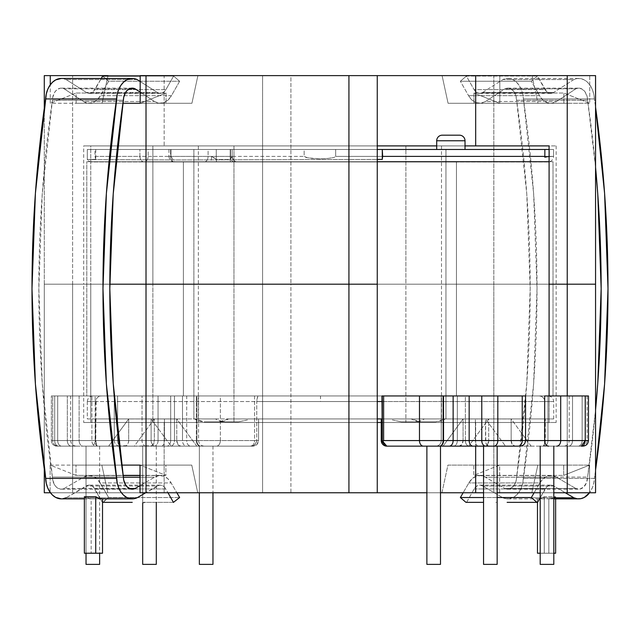 <?xml version="1.0" encoding="UTF-8"?>
<svg xmlns="http://www.w3.org/2000/svg" width="640" height="640" viewBox="0 0 640 640"><rect width="100%" height="100%" fill="white"/><g stroke="black" fill="none" stroke-linecap="round" stroke-linejoin="round"><path stroke-width="0.48" stroke-dasharray="3.2 2.4" d="M547.984 161.952L234.472 161.952A5.576 3.944 -90 0 1 230.528 156.376A5.576 3.944 90 0 0 234.472 161.952L237.688 161.952A5.576 5.552 -90 0 1 232.136 156.376L230.528 156.376L230.528 149.464L170.584 149.464L232.16 149.464L230.232 149.464L232.16 149.464L232.16 156.448L230.232 159.52L231.408 158.48L232.16 156.448L230.528 156.376L230.528 149.464L232.16 149.464L232.136 156.376A5.576 5.552 90 0 0 237.688 161.952L230.6 161.952A5.576 3.648 90 0 1 230.232 159.52L216.256 159.52L216.256 149.464L230.232 149.464L230.232 159.52A5.576 3.648 -90 0 0 230.6 161.952L216.672 161.952A5.576 4.216 90 0 1 216.256 159.52L211.488 156.376L212.976 156.872L216.256 159.52L216.256 149.464L230.232 149.464L230.232 159.52L216.256 159.52A5.576 4.216 -90 0 0 216.672 161.952L210.944 161.952A5.576 0.544 90 0 0 211.488 156.376L208.088 156.376L211.488 156.376A5.576 0.544 -90 0 1 210.944 161.952L204.152 161.952A5.576 3.944 90 0 0 208.088 156.376A5.576 3.944 -90 0 1 204.152 161.952L144.208 161.952A5.576 3.944 90 0 0 148.152 156.376C147.912 159.768 146.6 161.624 144.208 161.952C141.592 161.624 140.16 159.768 139.912 156.376L208.088 156.376L208.088 149.464L216.256 149.464L148.152 149.464L148.152 156.376L148.152 149.464L139.912 149.464L208.088 149.464L208.088 156.376L139.912 156.376L139.912 149.464L94.984 149.464L139.912 149.464L139.912 156.376L94.984 156.376L94.984 149.464L95.752 149.464L95.752 159.312L95.752 149.464L87.304 149.464L95.752 149.464L94.984 149.464L94.984 156.376L95.752 159.312L87.304 159.6L87.304 149.464L377.256 149.464L87.304 149.464L87.304 159.6L179.184 159.952L377.256 159.44L179.184 159.952L87.304 159.6A5.576 5.576 0 0 0 91.856 161.952L174.528 161.952C172.136 161.624 170.816 159.768 170.584 156.376L168.952 156.376C169.28 159.768 171.144 161.624 174.528 161.952L456.44 161.952L456.44 395.952L183.4 395.952L183.4 161.952L456.44 161.952L91.856 161.952A5.576 5.576 0 0 1 87.304 159.6L95.752 159.312L94.984 156.376L139.912 156.376A5.576 4.296 -90 0 0 144.208 161.952L547.984 161.952A5.576 5.576 0 0 0 553.56 156.376L549.088 156.6L553.56 156.376L553.56 149.464L549.368 149.464L549.368 156.376L549.088 149.464L553.56 149.464L553.56 156.376L335.68 156.376L335.68 149.464L553.56 149.464L304.152 149.464L335.68 149.464L335.68 156.376L553.56 156.376M382.4 395.952L320.496 395.952L320.496 401.536L377.256 401.536L87.304 401.536L87.304 418.928L411.144 418.928L381.248 418.928L381.92 418.928L381.248 418.928L381.248 440.568L475.4 440.568L475.4 418.928L424.544 418.928L445.952 418.928L445.952 149.464L193.88 149.464L193.88 418.928L411.144 418.928L381.248 418.928L381.248 440.568L545.304 440.568L545.304 418.928L445.504 418.928L440.728 421.096L435.736 421.832L420.92 421.832L415.928 421.096L411.144 418.928L420.92 421.832L401.32 421.832L435.736 421.832L401.32 421.832L435.736 421.832L445.504 418.928L424.544 418.928L445.952 418.928L228.688 418.928L553.688 418.928L258.584 418.928L258.584 440.568L164.44 440.568L164.44 418.928L194.336 418.928L199.112 421.096L204.104 421.832L218.92 421.832L223.912 421.096L228.688 418.928L258.584 418.928L258.584 440.568L258.144 442.744L256.912 444.552L255.112 445.736L253.008 446.144L61.64 446.144A5.576 3.944 -90 0 1 57.696 440.568L52.72 440.568A5.576 5.576 0 0 0 58.296 446.144L58.632 446.144A5.576 3.944 -90 0 1 54.688 440.568L51.368 440.568A5.576 5.576 0 0 0 56.952 446.144L121.536 446.144A5.576 3.944 -90 0 1 117.592 440.568L114.272 440.568A5.576 5.576 0 0 0 119.848 446.144L253.008 446.144L251.256 446.144L253.336 445.736L255.112 444.552L256.32 442.736L256.744 440.568L256.744 401.536L553.688 401.536L544.8 401.536L544.4 399.384L543.248 397.568L541.464 396.368L539.304 395.952L587.12 395.952L582.136 395.952L582.136 440.568L572.528 440.568A5.576 3.944 -90 0 1 568.584 446.144L563.632 446.144A5.576 5.576 0 0 0 569.208 440.568L572.528 440.568L569.208 440.568L569.208 395.952L572.528 395.952L572.528 440.568L585.16 440.568L585.16 395.952L572.528 395.952L572.528 440.568L572.528 395.952L569.208 395.952L569.208 440.568L572.528 440.568L572.528 395.952L582.136 395.952L582.136 440.568L587.12 440.568L582.144 440.568L582.144 395.952L582.144 440.568L547.96 440.568L547.96 395.952L547.96 440.568L544.8 440.568L544.8 401.536L544.8 440.568L544.328 444.544L543.168 446.144L582.488 446.144M382.248 400.352L382.144 399.232M438.976 446.144L435.68 446.144A5.576 5.576 0 0 0 441.264 440.568L442.92 440.568A5.576 3.944 -90 0 1 438.976 446.144L519.976 446.144L484.776 446.144L487.56 444.512L488.72 440.568L522.24 440.568L522.24 395.952L442.92 395.952L442.92 440.568L441.264 440.568L441.264 395.952L442.92 395.952L442.92 440.568L463.064 440.568L463.064 418.96L488.72 418.96L488.72 440.568L488.72 418.96L468.704 446.144L484.776 446.144A5.576 3.944 90 0 0 488.72 440.568L522.24 440.568L522.24 395.952L441.264 395.952L441.264 440.568L442.92 440.568L442.92 395.952L442.92 440.568L457.344 440.568L457.344 395.952L441.264 395.952L465.36 395.952L465.36 440.568L457.344 440.568L457.344 395.952L465.36 395.952L465.36 440.568L485.504 440.568L485.504 418.96L511.152 418.96L511.152 440.568L522.24 440.568A5.576 3.944 -90 0 1 518.296 446.144A5.576 3.944 90 0 0 522.24 440.568L511.152 440.568L512.312 444.512L515.096 446.144L531.168 446.144L515.096 446.144L531.168 446.144L511.152 418.96L511.152 440.568A5.576 3.944 90 0 0 515.096 446.144L531.168 446.144L511.152 418.96L485.504 418.96L505.52 446.144L438.976 446.144L489.448 446.144L486.664 444.512L485.808 442.704L485.504 418.96L505.52 446.144L489.448 446.144A5.576 3.944 -90 0 1 485.504 440.568L465.36 440.568A5.576 3.944 90 0 0 469.304 446.144A5.576 3.944 -90 0 1 465.36 440.568L457.344 440.568A5.576 3.944 90 0 1 453.4 446.144A5.576 3.944 -90 0 0 457.344 440.568L442.92 440.568A5.576 3.944 90 0 1 438.976 446.144A5.576 3.944 -90 0 0 442.92 440.568L441.264 440.568A5.576 5.576 0 0 1 435.68 446.144L438.976 446.144A5.576 3.944 90 0 0 442.92 440.568L463.064 440.568L461.912 444.512L459.12 446.144L443.056 446.144L463.064 418.96L463.064 440.568A5.576 3.944 -90 0 1 459.12 446.144L438.976 446.144M553.808 446.144L553.808 564.376L540.2 564.376L540.2 446.144L553.808 446.144L540.2 446.144L553.808 446.144L540.2 446.144L553.288 446.144L540.2 446.144L540.2 564.376L553.808 564.376L540.2 564.376L553.808 564.376L553.808 446.144M497.152 446.144L497.152 564.376L483.544 564.376L483.544 446.144L497.152 446.144L483.544 446.144L497.152 446.144L483.544 446.144L496.632 446.144L483.544 446.144L483.544 564.376L497.152 564.376L483.544 564.376L497.152 564.376L497.152 446.144M440.488 446.144L440.488 564.376L426.88 564.376L426.88 446.144L440.488 446.144L426.88 446.144L440.488 446.144L426.88 446.144L439.968 446.144L426.88 446.144L426.88 564.376L440.488 564.376L426.88 564.376L440.488 564.376L440.488 446.144M99.64 446.144L99.64 564.376L86.032 564.376L86.032 446.144L99.64 446.144L86.032 446.144L99.64 446.144L86.032 446.144L99.12 446.144L86.032 446.144L86.032 564.376L99.64 564.376L86.032 564.376L99.64 564.376L99.64 446.144M86.032 553.224L86.032 446.144L86.032 553.224M156.296 446.144L156.296 564.376L142.688 564.376L142.688 446.144L156.296 446.144L142.688 446.144L156.296 446.144L142.688 446.144L155.776 446.144L142.688 446.144L142.688 564.376L156.296 564.376L142.688 564.376L156.296 564.376L156.296 446.144M142.688 502.72L142.688 446.144L142.688 502.72M212.96 446.144L212.96 564.376L199.352 564.376L199.352 446.144L212.96 446.144L199.352 446.144L212.96 446.144L199.352 446.144L212.44 446.144L199.352 446.144L199.352 564.376L212.96 564.376L199.352 564.376L212.96 564.376L212.96 446.144M199.352 492.768L199.352 446.144L199.352 492.768M465.024 140.76L436.696 140.76L465.024 140.76M442.272 135.184L459.448 135.184L442.272 135.184M465.024 149.464L436.696 149.464L465.024 149.464M57.696 440.568L57.696 395.952L52.72 395.952L52.72 440.568L91.888 440.568L91.888 395.952L57.696 395.952L57.696 440.568L67.312 440.568L54.688 440.568L54.688 395.952L51.368 395.952L51.368 440.568L79.128 440.568L79.128 395.952L174.48 395.952L174.48 440.568L196.92 440.568L176.768 440.568L176.768 418.96L151.12 418.96L151.12 440.568L117.592 440.568L117.592 395.952L114.272 395.952L114.272 440.568L117.592 440.568L117.592 395.952L170.68 395.952L170.68 440.568L186.704 440.568L186.704 395.952L220.36 395.952L220.36 440.568L254.552 440.568L254.552 395.952L257.864 395.952L256.744 401.536L256.744 440.568L254.552 440.568L254.552 395.952L220.36 395.952L220.36 440.568L196.32 440.568L196.32 395.952L196.32 440.568L186.704 440.568L186.704 395.952L170.68 395.952L170.68 440.568L158.056 440.568L158.056 395.952L158.056 440.568L142.032 440.568L142.032 395.952L142.032 440.568L114.272 440.568L114.272 395.952L117.592 395.952L117.592 440.568L117.592 395.952L196.92 395.952L196.92 440.568L196.92 395.952L196.92 440.568L198.576 440.568L196.92 440.568L196.92 395.952L198.576 395.952L182.496 395.952L182.496 440.568L182.496 395.952L174.48 395.952L174.48 440.568L154.336 440.568L154.336 418.96L128.68 418.96L128.68 440.568L95.152 440.568L95.152 395.952L95.152 440.568L79.128 440.568L79.128 395.952L54.688 395.952L54.688 440.568L51.368 440.568L51.368 395.952L54.688 395.952L54.688 440.568L54.688 395.952L67.312 395.952L67.312 440.568L67.312 395.952L67.312 440.568L70.632 440.568L67.312 440.568L67.312 395.952L70.632 395.952L57.696 395.952L57.696 440.568L52.72 440.568L52.72 395.952L57.696 395.952L57.696 440.568L67.312 440.568L54.688 440.568L128.68 440.568L128.384 442.704L126.248 445.72L108.672 446.144L128.68 418.96L128.68 440.568A5.576 3.944 -90 0 1 124.736 446.144L91.216 446.144A5.576 3.944 90 0 0 95.152 440.568A5.576 3.944 -90 0 1 91.216 446.144L83.072 446.144A5.576 3.944 90 0 1 79.128 440.568A5.576 3.944 -90 0 0 83.072 446.144L58.632 446.144A5.576 3.944 90 0 1 54.688 440.568A5.576 3.944 -90 0 0 58.632 446.144L56.952 446.144A5.576 5.576 0 0 1 51.368 440.568L54.688 440.568A5.576 3.944 90 0 0 58.632 446.144L71.256 446.144A5.576 3.944 -90 0 1 67.312 440.568A5.576 3.944 90 0 0 71.256 446.144L76.208 446.144L71.256 446.144A5.576 3.944 90 0 1 67.312 440.568L70.632 440.568L67.312 440.568A5.576 3.944 -90 0 0 71.256 446.144L61.64 446.144A5.576 3.944 90 0 1 57.696 440.568A5.576 3.944 -90 0 0 61.64 446.144L58.296 446.144A5.576 5.576 0 0 1 52.72 440.568L57.696 440.568A5.576 3.944 90 0 0 61.64 446.144L95.832 446.144A5.576 3.944 -90 0 1 91.888 440.568L95.752 440.568L96.16 399.368L97.352 397.552L99.176 396.352L101.344 395.952L91.888 395.952L91.888 440.568L57.696 440.568M417.952 421.712L424.544 418.928L417.952 421.712M392.384 419.952L401.32 421.832L392.384 419.952M467.616 446.144L454.672 446.144M385.584 446.008L543.688 446.144L543.168 446.144L544.312 445.736L545.184 442.744L545.304 418.928L475.4 418.928L475.4 440.568L545.304 440.568L544.832 444.56L543.688 446.144L477.712 446.144L476.072 444.512L475.4 440.568L476.072 444.512L477.712 446.144L386.824 446.144L384.688 445.72L382.88 444.512L381.248 440.608M445.952 149.464L445.952 418.928L228.688 418.928L218.92 421.832L238.512 421.832L204.104 421.832L238.512 421.832L204.104 421.832L194.336 418.928L215.296 418.928L193.88 418.928L193.88 149.464L445.952 149.464M221.888 421.712L215.296 418.928L221.888 421.712M247.456 419.952L238.512 421.832L247.456 419.952M174.528 161.952C171.144 161.624 169.28 159.768 168.952 156.376L170.976 156.376L174.528 161.952A5.576 3.944 90 0 1 170.584 156.376L170.584 149.464L168.952 149.464L170.976 149.464L170.976 156.376L170.976 149.464L304.152 149.464L304.152 156.376L168.952 156.376L230.528 156.376L170.584 156.376L170.584 149.464L304.152 149.464L304.152 156.376L307.784 157.92L319.912 158.752L328.016 158.432L334.04 157.456L335.68 156.376M193.88 149.464L443.528 149.464L193.88 149.464M544.8 157.208L544.8 149.464L544.8 157.208M382.472 396.184L381.968 397.352M95.344 418.928L87.304 418.928L87.304 401.536L95.752 401.536L95.752 440.568L96.92 446.144L95.8 444.552L95.464 442.744L95.344 418.928L164.44 418.928L164.44 440.568L95.344 440.568L95.344 418.928M544.672 395.952L465.36 395.952L544.672 395.952M381.968 395.952L54.688 395.952L588.472 395.952L585.16 395.952L585.16 440.568A5.576 3.944 -90 0 1 581.216 446.144L543.168 446.144L544.328 444.544L544.8 440.568L547.96 440.568A5.576 3.944 -90 0 1 544.016 446.144A5.576 3.944 90 0 0 547.96 440.568L582.144 440.568A5.576 3.944 -90 0 1 578.2 446.144A5.576 3.944 90 0 0 582.144 440.568L582.136 440.568A5.576 3.944 90 0 1 578.192 446.144L578.2 446.144A5.576 3.944 -90 0 0 582.136 440.568L572.528 440.568A5.576 3.944 90 0 1 568.584 446.144A5.576 3.944 -90 0 0 572.528 440.568L569.208 440.568A5.576 5.576 0 0 1 563.632 446.144L568.584 446.144A5.576 3.944 90 0 0 572.528 440.568L585.16 440.568A5.576 3.944 90 0 1 581.216 446.144M547.96 395.952L257.856 395.952L257.752 396.368M57.696 395.952L52.72 395.952L57.696 395.952M67.312 395.952L70.632 395.952L67.312 395.952M54.688 395.952L51.368 395.952L54.688 395.952M196.92 395.952L198.576 395.952L196.92 395.952M117.592 395.952L114.272 395.952L117.592 395.952M585.824 395.952L587.12 395.952L585.824 395.952M572.528 395.952L569.208 395.952L572.528 395.952M465.48 395.952L456.808 395.952M548.552 161.728L86.808 161.728L86.808 395.952L456.44 395.952L183.4 395.952L456.44 395.952L456.44 161.952L183.4 161.952L183.4 395.952L456.44 395.952L456.44 161.728L183.4 161.728L183.4 395.952L553.024 395.952L86.808 395.952L86.808 161.728L553.024 161.728L553.024 395.952L553.024 161.728L549.088 161.728M258.584 418.928L258.584 440.568L258.584 418.928M196.784 446.144L176.768 418.96L176.768 440.568L177.928 444.512L180.712 446.144L196.784 446.144L155.064 446.144L153.552 445.72L151.416 442.704L151.12 440.568L151.12 418.96L171.128 446.144L151.12 418.96L176.768 418.96L196.784 446.144M154.336 418.96L134.32 446.144L151.904 445.72L153.184 444.512L154.336 440.568L154.336 418.96L134.32 446.144L108.672 446.144L128.68 418.96L154.336 418.96M488.72 418.96L463.064 418.96L443.056 446.144L468.704 446.144L488.72 418.96M121.536 446.144L155.064 446.144A5.576 3.944 -90 0 1 151.12 440.568L117.592 440.568A5.576 3.944 90 0 0 121.536 446.144L119.848 446.144A5.576 5.576 0 0 1 114.272 440.568L117.592 440.568A5.576 3.944 -90 0 0 121.536 446.144A5.576 3.944 90 0 1 117.592 440.568L142.032 440.568A5.576 3.944 -90 0 0 145.976 446.144L121.536 446.144M145.976 446.144A5.576 3.944 90 0 1 142.032 440.568L158.056 440.568A5.576 3.944 -90 0 1 154.112 446.144L145.976 446.144M166.736 446.144L154.112 446.144A5.576 3.944 90 0 0 158.056 440.568L170.68 440.568A5.576 3.944 -90 0 1 166.736 446.144A5.576 3.944 90 0 0 170.68 440.568L186.704 440.568A5.576 3.944 -90 0 0 190.648 446.144L166.736 446.144M200.264 446.144L190.648 446.144A5.576 3.944 90 0 1 186.704 440.568L196.32 440.568A5.576 3.944 -90 0 0 200.264 446.144A5.576 3.944 90 0 1 196.32 440.568L220.36 440.568A5.576 3.944 -90 0 1 216.416 446.144L200.264 446.144M250.608 446.144L216.416 446.144A5.576 3.944 90 0 0 220.36 440.568L254.552 440.568A5.576 3.944 -90 0 1 250.608 446.144A5.576 3.944 90 0 0 254.552 440.568L256.744 440.568L255.112 444.552L250.608 446.144M170.544 446.144L150.392 446.144A5.576 3.944 90 0 0 154.336 440.568L174.48 440.568A5.576 3.944 -90 0 1 170.544 446.144A5.576 3.944 90 0 0 174.48 440.568L182.496 440.568A5.576 3.944 -90 0 0 186.44 446.144L170.544 446.144M200.864 446.144L186.44 446.144A5.576 3.944 90 0 1 182.496 440.568L196.92 440.568A5.576 3.944 -90 0 0 200.864 446.144A5.576 3.944 90 0 1 196.92 440.568L198.576 440.568L196.92 440.568A5.576 3.944 90 0 0 200.864 446.144L204.16 446.144L200.864 446.144A5.576 3.944 -90 0 1 196.92 440.568L176.768 440.568A5.576 3.944 90 0 0 180.712 446.144L200.864 446.144M97.32 446.144L96.2 444.52L95.752 440.568L91.888 440.568A5.576 3.944 90 0 0 95.832 446.144L97.32 446.144M164.44 440.568L95.344 440.568L95.8 444.552L96.92 446.144L162.128 446.144L163.76 444.512L164.44 440.568L163.76 444.512L162.128 446.144L253.008 446.144L255.144 445.72L256.952 444.512L258.584 440.568L164.44 440.568M256.912 444.552L258.584 440.568L256.952 444.512L255.144 445.72L253.008 446.144L255.112 445.736L256.912 444.552M384.688 445.72L383.672 445.168M382.88 444.512L381.64 442.632M320.496 395.952L101.344 395.952M99.176 396.352L97.352 397.552L96.16 399.368L95.752 401.536L87.304 401.536L320.496 401.536M540.672 396.112L542.328 396.808L544.512 399.696M553.536 401.536L256.744 401.536M256.864 399.8L257.544 396.984M170.976 156.376L304.152 156.376M305.792 157.456L311.824 158.432L319.912 158.752L328.016 158.432L334.04 157.456M212.96 564.376L212.44 564.376L212.96 564.376M156.296 564.376L155.776 564.376L156.296 564.376M99.64 564.376L99.12 564.376L99.64 564.376M440.488 564.376L426.88 564.376L440.488 564.376M497.152 564.376L483.544 564.376L497.152 564.376M553.808 564.376L540.2 564.376L553.808 564.376M86.808 395.952L553.024 395.952L86.808 395.952M319.92 395.952L183.4 395.952L319.92 395.952M365.392 161.728L86.808 161.728L365.392 161.728M183.4 161.728L456.44 161.728L183.4 161.728L456.44 161.728L456.44 395.952L183.4 395.952L183.4 161.728M233.952 284.2L233.952 422.504L441.496 422.504L405.88 422.504L405.88 284.2L441.496 284.2L198.344 284.2L405.88 284.2L405.88 422.504L441.496 422.504L198.344 422.504L405.88 422.504L198.344 422.504L233.952 422.504L233.952 284.2L441.496 284.2L198.344 284.2L233.952 284.2L233.952 145.896L198.344 145.896L405.888 145.896L405.888 284.2L198.344 284.2L441.496 284.2L405.888 284.2L405.888 145.896L198.344 145.896L441.496 145.896L233.952 145.896L233.952 284.2L198.344 284.2L441.496 284.2L233.952 284.2M354.448 284.2L72.608 284.2L72.608 492.768L44.28 492.768L164.152 492.768L164.152 422.504L262.584 422.504L262.584 492.768L262.584 422.504L556.136 422.504L381.248 422.504L549.088 422.504L549.088 395.952L549.088 422.504L556.152 422.504L83.704 422.504L377.256 422.504L152.88 422.504L152.88 284.2L152.88 422.504L83.688 422.504L83.688 284.2L90.752 284.2L44.28 284.2L44.28 468.984L44.28 284.2L109.832 284.2L44.28 284.2L72.608 284.2L72.608 492.768L595.56 492.768L589.568 492.768L589.568 465.104L499.656 465.104L499.656 492.768L493.824 492.768L493.824 284.2L262.584 284.2L556.152 284.2L262.584 284.2L262.584 422.504L262.584 284.2L290.912 284.2L290.912 492.768L493.824 492.768L493.824 284.2L290.912 284.2L290.912 492.768L262.584 492.768L262.584 284.2L493.824 284.2L493.824 75.624L44.28 75.624L164.16 75.624L164.16 145.896L556.152 145.896L262.584 145.896L262.584 75.624L262.584 284.2L262.584 145.896L90.752 145.896L90.752 422.504L83.688 422.504M553.808 492.768L540.2 492.768L553.808 492.768M497.152 492.768L483.544 492.768L497.152 492.768M440.488 492.768L426.88 492.768L440.488 492.768M140.024 492.768L50.456 492.768L197.752 492.768L191.76 465.104L101.848 465.104L107.84 492.768L101.848 465.104L191.76 465.104L75.984 465.104L165.888 465.104L165.888 475.368L140.024 475.368L165.888 475.368L140.024 465.104L165.888 475.368L165.888 465.104L191.76 465.104L197.752 492.768L140.024 492.768M50.112 465.104L121.704 465.104L50.112 465.104L75.984 475.368L75.984 465.104L75.984 475.368L123.136 475.368L75.984 475.368L50.112 465.104L50.112 492.296L50.112 465.104M572.76 284.2L595.56 284.2M377.256 284.2L152.88 284.2L152.88 145.896L377.256 145.896L83.704 145.896L90.752 145.896L90.752 284.2L44.28 284.2L109.832 284.2L44.28 284.2L44.28 108.32L44.28 492.768L44.28 284.2L377.256 284.2L83.688 284.2L152.88 284.2L152.88 145.896L83.688 145.896L164.16 145.896L164.16 75.624L262.584 75.624L262.584 284.2L262.584 75.624L290.912 75.624L290.912 284.2L493.824 284.2L493.824 75.624L499.816 75.624L290.912 75.624L290.912 284.2L262.584 284.2L262.584 492.768L164.152 492.768L164.152 422.504L90.752 422.504L90.752 284.2L83.688 284.2L83.688 145.896M567.232 446.144L567.232 395.952L567.232 446.144M475.68 422.504L475.68 446.144L475.68 422.504M447.92 465.104L537.832 465.104L531.832 492.768L441.928 492.768L447.92 465.104L473.792 465.104L473.792 475.368L499.656 465.104L589.568 465.104L563.696 475.368L473.792 475.368L563.696 475.368L563.696 465.104L447.92 465.104L473.792 465.104L473.792 475.368L499.656 465.104L499.656 492.768L441.928 492.768L447.92 465.104M531.832 492.768L537.832 465.104L563.696 465.104L563.696 475.368L589.568 465.104L589.568 492.768L531.832 492.768M595.56 75.624L442.088 75.624L499.816 75.624L499.816 103.288L589.728 103.288L589.728 75.624L595.56 75.624M108.008 75.624L197.912 75.624L108.008 75.624M122.944 103.288L50.272 103.288L50.272 84.8L50.272 103.288L122.944 103.288M465.024 145.896L436.696 145.896L465.024 145.896M72.608 284.2L72.608 75.624L72.608 284.2M44.28 284.2L44.28 75.624L44.28 284.2M107.904 76.072L102.008 103.288L191.92 103.288L197.912 75.624L191.92 103.288L76.144 103.288L191.92 103.288L76.144 103.288L76.144 93.024L166.048 93.024L166.048 103.288L166.048 93.024L76.144 93.024L50.272 103.288L76.144 93.024L76.144 103.288L102.008 103.288L107.904 76.072M140.184 103.288L166.048 93.024L140.184 103.288M537.992 103.288L448.08 103.288L442.088 75.624L531.992 75.624L537.992 103.288L563.856 103.288L563.856 93.024L589.728 103.288L499.816 103.288L473.952 93.024L563.856 93.024L473.952 93.024L473.952 103.288L563.856 103.288L448.08 103.288L563.856 103.288L563.856 93.024L589.728 103.288L589.728 75.624L531.992 75.624L537.992 103.288M442.088 75.624L448.08 103.288L473.952 103.288L473.952 93.024L499.816 103.288L499.816 75.624L442.088 75.624M61.264 498.864A22.216 15.704 90 0 0 66.12 497.776L88.584 485.168L90.928 485.416L93.096 486.72L102.424 502.36L108.656 497.536L100.152 482.928L96.744 478.608L92.536 476.08L87.968 475.6L83.536 477.232L64.12 488.512L62.104 489.128L60.048 489.064L56.232 486.968L54.68 485.048L52.72 479.968L42.24 383.36L38.848 288.664L42.24 193.96L52.72 97.36L54.68 92.28L56.232 90.36L60.048 88.256L62.104 88.2L64.12 88.808L83.512 101.496L88.032 103.192L92.696 102.704L97 100.104L100.472 95.664L171.448 95.664A20.064 14.184 -90 0 1 160.328 103.272A20.064 14.184 -90 0 1 154.488 101.496L140.184 92.136L154.488 101.496L159.016 103.192L163.68 102.704L167.984 100.104L171.448 95.664L179.64 81.256L173.608 76.072L165.92 89.616L94.936 89.616L101.272 78.464L93.176 91.824L91.008 93.112L88.664 93.344L86.384 92.488L66.12 79.552L61.352 78.464M61.352 498.864L62.656 498.776M132.24 88.144L61.264 88.144A12.536 8.864 90 0 1 64.12 88.808L129.384 88.808L64.12 88.808L83.512 101.496L154.488 101.496L83.512 101.496A20.064 14.184 90 0 0 89.344 103.272A20.064 14.184 90 0 0 100.472 95.664L108.656 81.256L102.632 76.072L108.656 81.256L179.64 81.256L171.448 95.664L100.472 95.664L108.656 81.256L179.64 81.256L173.608 76.072L165.92 89.616L164.16 91.824L161.992 93.112L159.64 93.344L157.368 92.488L140.184 81.52L157.368 92.488L86.384 92.488A10.176 7.192 90 0 0 89.344 93.384A10.176 7.192 90 0 0 94.936 89.616L165.92 89.616A10.176 7.192 -90 0 1 160.328 93.384A10.176 7.192 -90 0 1 157.368 92.488L86.384 92.488L66.12 79.552A22.216 15.704 90 0 0 61.264 78.464M132.24 502.36L102.424 502.36L94.848 488.944L165.832 488.944A10.176 7.192 -90 0 0 160.216 485.128A10.176 7.192 -90 0 0 157.288 486.008L86.304 486.008L157.288 486.008L145.688 492.768L159.568 485.168L161.912 485.416L164.08 486.72L167.992 492.768L165.832 488.944L94.848 488.944A10.176 7.192 90 0 0 89.232 485.128A10.176 7.192 90 0 0 86.304 486.008L66.12 497.776L137.104 497.776L66.12 497.776M61.264 88.144A12.536 8.864 90 0 0 52.408 100.24L123.384 100.24L52.408 100.24A935.216 661.296 90 0 0 52.408 477.088L123.384 477.088L52.408 477.088A12.536 8.864 90 0 0 61.264 489.184A12.536 8.864 90 0 0 64.12 488.512L129.384 488.512L64.12 488.512L83.536 477.232A19.784 13.992 90 0 1 89.232 475.52A19.784 13.992 90 0 1 100.152 482.928L171.136 482.928L176.864 492.768L171.136 482.928L167.728 478.608L163.512 476.08L158.952 475.6L154.52 477.232L140.024 485.656L154.52 477.232A19.784 13.992 -90 0 1 160.216 475.52A19.784 13.992 -90 0 1 171.136 482.928L100.152 482.928L108.656 497.536L179.64 497.536L108.656 497.536L103.048 502.36M91.168 498.864A22.216 15.704 -90 0 1 91.072 498.864A22.216 15.704 -90 0 1 84.368 496.736L87.68 498.336L91.168 498.864L102.336 498.864L91.168 498.864L91.168 553.224L91.168 498.864M174.032 502.36L143.592 502.36L174.032 502.36M102.52 553.224L84.368 553.224L102.52 553.224M83.536 477.232L123.392 477.232L83.536 477.232M140.024 477.232L154.52 477.232L140.024 477.232M137.104 79.552L66.12 79.552L137.104 79.552M140.184 76.072L173.608 76.072L140.184 76.072M483.544 502.36L466.592 502.36L474.168 488.944A10.176 7.192 90 0 1 479.784 485.128A10.176 7.192 90 0 1 482.712 486.008L553.696 486.008L565.288 492.768L553.696 486.008L482.712 486.008L502.896 497.776L540.168 497.776L502.896 497.776A22.216 15.704 90 0 0 507.76 498.864A22.216 15.704 90 0 0 523.416 478.384A945.104 668.288 90 0 0 523.416 98.936L594.4 98.936A22.216 15.704 -90 0 0 578.736 78.464A22.216 15.704 -90 0 0 573.88 79.552L502.896 79.552L506.368 78.552L509.904 78.672L513.336 79.912L516.48 82.2L519.184 85.44L521.312 89.448L522.744 94.024L523.416 98.936A22.216 15.704 90 0 0 507.76 78.464A22.216 15.704 90 0 0 502.896 79.552L573.88 79.552L553.616 92.488L482.632 92.488L502.896 79.552L482.632 92.488A10.176 7.192 90 0 1 479.672 93.384A10.176 7.192 90 0 1 474.08 89.616L475.84 91.824L478.008 93.112L480.36 93.344L482.632 92.488L553.616 92.488A10.176 7.192 -90 0 1 550.656 93.384A10.176 7.192 -90 0 1 545.064 89.616L474.08 89.616L466.392 76.072L537.368 76.072L466.392 76.072L460.36 81.256L531.344 81.256L460.36 81.256L468.552 95.664L460.36 81.256L466.392 76.072L474.08 89.616L545.064 89.616L537.368 76.072L531.344 81.256L539.528 95.664L468.552 95.664L539.528 95.664A20.064 14.184 -90 0 0 550.656 103.272A20.064 14.184 -90 0 0 556.488 101.496L485.512 101.496L480.984 103.192L476.32 102.704L472.016 100.104L468.552 95.664A20.064 14.184 90 0 0 479.672 103.272A20.064 14.184 90 0 0 485.512 101.496L504.896 88.808L575.88 88.808L504.896 88.808A12.536 8.864 90 0 1 507.76 88.144A12.536 8.864 90 0 1 516.616 100.24L515.528 94.656L512.792 90.36L508.976 88.256L506.912 88.2L504.896 88.808L485.512 101.496L556.488 101.496L575.88 88.808A12.536 8.864 -90 0 1 578.736 88.144A12.536 8.864 -90 0 1 587.592 100.24L516.616 100.24A935.216 661.296 90 0 1 516.616 477.088L587.592 477.088A12.536 8.864 -90 0 1 578.736 489.184A12.536 8.864 -90 0 1 575.88 488.512L579.952 489.064L583.768 486.968L586.512 482.672L587.592 477.088L516.616 477.088A12.536 8.864 90 0 1 507.76 489.184A12.536 8.864 90 0 1 504.896 488.512L575.88 488.512L504.896 488.512L485.48 477.232L556.464 477.232L575.88 488.512L556.464 477.232A19.784 13.992 -90 0 0 550.768 475.52A19.784 13.992 -90 0 0 539.848 482.928L468.864 482.928L539.848 482.928L534.12 492.768L539.848 482.928L543.256 478.608L547.464 476.08L552.032 475.6L556.464 477.232L485.48 477.232A19.784 13.992 90 0 0 479.784 475.52A19.784 13.992 90 0 0 468.864 482.928L463.136 492.768L468.864 482.928L472.272 478.608L476.488 476.08L481.048 475.6L485.48 477.232L504.896 488.512L506.912 489.128L508.976 489.064L512.792 486.968L514.336 485.048L516.304 479.968L526.776 383.36L530.176 288.664L526.776 193.96L516.616 100.24L587.592 100.24A935.216 661.296 -90 0 1 595.56 167.296L587.28 97.36L585.32 92.28L581.952 88.992L577.896 88.2L575.88 88.808L556.488 101.496L551.968 103.192L547.304 102.704L543 100.104L539.528 95.664L531.344 81.256L537.368 76.072L546.824 91.824L548.992 93.112L551.336 93.344L553.616 92.488L573.88 79.552L577.344 78.552L580.888 78.672L584.32 79.912L587.464 82.2L590.168 85.44L592.288 89.448L593.72 94.024L595.56 107.176A945.104 668.288 -90 0 0 594.4 98.936L523.416 98.936L533.608 193.312L537.016 288.664L533.608 384.008L522.744 483.304L521.312 487.88L519.184 491.888L516.48 495.12L513.336 497.416L509.904 498.656L506.368 498.776L502.896 497.776L482.712 486.008L480.432 485.168L478.088 485.416L475.92 486.72L474.168 488.944L466.592 502.36L465.968 502.36M595.56 470.168L593.72 483.304L592.288 487.88L589.544 492.768A22.216 15.704 -90 0 0 594.4 478.384L523.416 478.384L594.4 478.384A945.104 668.288 -90 0 0 595.56 470.168M553.696 486.008L551.416 485.168L549.072 485.416L546.904 486.72L540.2 497.712L545.152 488.944A10.176 7.192 -90 0 1 550.768 485.128A10.176 7.192 -90 0 1 553.696 486.008M587.592 477.088L595.56 410.064A935.216 661.296 -90 0 1 587.592 477.088M553.808 497.776L540.2 497.776L553.808 497.776M548.832 498.864A22.216 15.704 90 0 0 548.928 498.864A22.216 15.704 90 0 0 555.632 496.736L544.272 496.736A22.216 15.704 -90 0 1 537.568 498.864A22.216 15.704 -90 0 1 537.48 498.864L539.552 498.864L537.48 498.864L537.48 502.36L537.48 498.864L540.96 498.336L544.272 496.736L544.272 553.224L555.632 553.224L544.272 553.224L544.272 496.736L555.632 496.736L555.632 498.864L555.632 496.736L552.32 498.336L548.832 498.864L540.2 498.864L548.832 498.864L548.832 553.224L548.832 498.864M474.168 488.944L545.152 488.944L474.168 488.944M536.952 502.36L507.136 502.36M497.152 497.536L483.544 497.536L497.152 497.536M540.2 553.224L553.808 553.224L540.2 553.224M537.48 553.224L544.272 553.224L537.48 553.224M496.408 502.36L495.784 502.36L496.408 502.36M587.12 395.952L587.12 440.568C586.768 443.936 584.912 445.792 581.544 446.144M553.688 418.928L553.688 401.536C553.336 398.168 551.48 396.304 548.112 395.952M204.16 446.144C200.792 445.792 198.928 443.936 198.576 440.568L198.576 395.952M76.208 446.144C72.84 445.792 70.984 443.936 70.632 440.568L70.632 395.952M168.952 149.464L168.952 156.376M87.304 401.536C87.648 398.168 89.512 396.304 92.88 395.952M232.16 156.448C232.864 160.088 234.704 161.928 237.688 161.952M441.496 145.896L441.496 422.504M556.152 145.896L556.152 422.504M198.344 145.896L198.344 422.504M84.368 498.864L91.072 498.864M160.216 485.128L89.232 485.128M89.344 103.272L160.328 103.272M89.232 475.52L123.16 475.52M140.024 475.52L160.216 475.52M132.24 489.184L61.264 489.184M160.328 93.384L89.344 93.384M553.808 498.864L548.928 498.864M507.76 498.864L537.568 498.864M479.784 485.128L550.768 485.128M550.656 103.272L479.672 103.272M550.768 475.52L479.784 475.52M507.76 489.184L578.736 489.184M507.76 88.144L578.736 88.144M578.736 78.464L507.76 78.464M479.672 93.384L550.656 93.384"/><path stroke-width="0.96" d="M549.368 156.376L544.8 157.208L544.856 156.376L382.656 156.376L382.288 159.408L377.256 159.44L382.288 159.408L382.288 149.464L377.256 149.464L382.288 149.464L382.288 159.408L382.288 149.464L382.656 156.376L544.856 156.376L544.8 157.208L549.368 156.376M454.672 446.144L386.824 446.144A5.576 5.576 0 0 1 381.248 440.568L381.248 418.928L381.248 440.568L381.92 440.568L381.92 418.928L377.256 418.928L381.92 418.928L382.288 442.56L382.288 401.536L377.256 401.536L382.288 401.536L382.192 396.424M553.808 446.144L553.808 564.376L553.808 446.144M540.2 564.376L540.2 446.144L540.2 564.376L553.808 564.376L540.2 564.376M497.152 446.144L497.152 564.376L497.152 446.144M483.544 564.376L483.544 446.144L483.544 564.376L497.152 564.376L483.544 564.376M440.488 446.144L440.488 564.376L440.488 446.144M426.88 564.376L426.88 446.144L426.88 564.376L440.488 564.376L426.88 564.376M99.64 553.224L99.64 564.376L99.64 553.224M86.032 564.376L86.032 553.224L86.032 564.376L99.64 564.376L86.032 564.376M156.296 502.36L156.296 564.376L156.296 502.36M142.688 564.376L142.688 502.72L142.688 564.376L156.296 564.376L142.688 564.376M212.96 492.768L212.96 564.376L212.96 492.768M199.352 564.376L199.352 492.768L199.352 564.376L212.96 564.376L199.352 564.376M436.696 140.76A5.576 5.576 0 0 1 442.272 135.184L459.448 135.184A5.576 5.576 0 0 1 465.024 140.76L465.024 149.464L465.024 140.76L436.696 140.76L436.696 149.464L436.696 140.76L465.024 140.76A5.576 5.576 0 0 0 459.448 135.184L442.272 135.184A5.576 5.576 0 0 0 436.696 140.76M382.952 441.616L383.624 440.568L383.624 395.952L381.968 395.952L382.288 442.56L382.952 441.616L382.288 442.56L381.92 440.568L381.248 440.568C381.576 443.96 383.44 445.816 386.824 446.144L382.952 441.616A5.576 3.944 90 0 0 386.824 446.144L423.424 446.144A5.576 3.944 -90 0 1 419.48 440.568L383.624 440.568L383.624 395.952L419.48 395.952L419.48 440.568L443.52 440.568L443.52 395.952L419.48 395.952L419.48 440.568L383.624 440.568L382.952 441.616M465.48 395.952L522.232 395.952L497.808 395.952L497.808 440.568L497.808 395.952L481.776 395.952L481.776 440.568L481.776 395.952L469.16 395.952L469.16 440.568L453.136 440.568L453.136 395.952L443.52 395.952L443.52 440.568L453.136 440.568L453.136 395.952L469.16 395.952L469.16 440.568L522.232 440.568L522.232 395.952L525.552 395.952L522.232 395.952L522.232 440.568A5.576 3.944 90 0 1 518.296 446.144L467.616 446.144M515.096 446.144L505.52 446.144L515.096 446.144M549.088 149.464L382.656 149.464L544.856 149.464L544.856 156.376L544.856 149.464L549.088 149.464M381.968 397.352L381.968 395.952M522.232 440.568L560.704 440.568L560.704 395.952L544.672 395.952L544.672 440.568L544.672 395.952L585.256 395.952L585.256 440.568L560.704 440.568L560.704 395.952L585.256 395.952L585.256 440.568L588.472 440.568L497.808 440.568A5.576 3.944 90 0 1 493.864 446.144L518.296 446.144A5.576 3.944 -90 0 0 522.232 440.568M588.472 395.952L585.256 395.952L588.472 395.952L588.472 440.568C588.12 443.936 586.264 445.792 582.896 446.144L581.28 446.144L585.256 440.568C584.736 444.28 583.416 446.144 581.28 446.144M456.808 395.952L382.4 395.952M548.616 446.144A5.576 3.944 -90 0 1 544.672 440.568A5.576 3.944 90 0 0 548.616 446.144M556.76 446.144A5.576 3.944 -90 0 0 560.704 440.568A5.576 3.944 90 0 1 556.76 446.144M384.696 445.72L385.584 446.008M382.888 444.52L383.672 445.168M381.248 440.608L381.64 442.632M419.48 440.568A5.576 3.944 90 0 0 423.424 446.144L439.576 446.144A5.576 3.944 -90 0 0 443.52 440.568L419.48 440.568M453.136 440.568L443.52 440.568A5.576 3.944 90 0 1 439.576 446.144L449.192 446.144A5.576 3.944 -90 0 0 453.136 440.568A5.576 3.944 90 0 1 449.192 446.144L473.104 446.144A5.576 3.944 -90 0 1 469.16 440.568L453.136 440.568M493.864 446.144A5.576 3.944 -90 0 0 497.808 440.568L481.776 440.568A5.576 3.944 90 0 0 485.72 446.144L493.864 446.144M473.104 446.144L485.72 446.144A5.576 3.944 -90 0 1 481.776 440.568L469.16 440.568A5.576 3.944 90 0 0 473.104 446.144M549.088 161.728L377.256 161.728L549.088 161.728M354.456 284.2L377.256 284.2L377.256 75.624L348.928 75.624L348.928 284.2L109.832 284.2L146.016 284.2L146.016 75.624L140.184 75.624L348.928 75.624L348.928 284.2L377.256 284.2L377.256 145.896L377.256 492.768L426.88 492.768L377.256 492.768L377.256 284.2L377.256 492.768L140.024 492.768L146.016 492.768L146.016 284.2L109.832 284.2L354.448 284.2L348.928 284.2L348.928 492.768L146.016 492.768L146.016 284.2L348.928 284.2L348.928 492.768L377.256 492.768L377.256 422.504L381.248 422.504L377.256 422.504L377.256 284.2L146.016 284.2L146.016 75.624L595.56 75.624L595.56 492.768L553.808 492.768L567.232 492.768L567.232 446.144L567.232 492.768L595.56 492.768L595.56 284.2L595.56 492.768L595.56 284.2L549.088 284.2L567.232 284.2L567.232 395.952L567.232 284.2L549.088 284.2L549.088 395.952L549.088 145.896L549.088 284.2L572.76 284.2M540.2 492.768L497.152 492.768L540.2 492.768M483.544 492.768L440.488 492.768L483.544 492.768M50.456 492.768L44.28 492.768L50.112 492.768L50.112 492.296L50.456 492.768M121.704 465.104L140.024 465.104L140.024 492.768L140.024 465.104L121.704 465.104M44.28 468.984L44.28 492.768L44.28 468.984M475.68 446.144L475.68 492.768L475.68 446.144M140.024 475.368L123.136 475.368L140.024 475.368M44.28 75.624L108.008 75.624L107.904 76.072L108.008 75.624L44.28 75.624L44.28 108.32L44.28 75.624M140.184 103.288L122.944 103.288L140.184 103.288L140.184 75.624L140.184 103.288M50.272 84.8L50.272 75.624L50.272 84.8M377.256 284.2L377.256 75.624L377.256 145.896L436.696 145.896L377.256 145.896L377.256 75.624L475.688 75.624L475.688 145.896L549.088 145.896L465.024 145.896L475.688 145.896L475.688 75.624L567.232 75.624L567.232 284.2L567.232 75.624L595.56 75.624L595.56 284.2M61.352 78.464L55.68 79.912L52.536 82.2L49.832 85.44L47.712 89.448L46.28 94.024L35.408 193.312L32 288.664L35.408 384.008L46.28 483.304L47.712 487.88L49.832 491.888L52.536 495.12L55.68 497.416L61.352 498.864M62.656 498.776L66.12 497.776M102.632 76.072L101.272 78.464L102.632 76.072L140.184 76.072L102.632 76.072M132.24 78.464L61.264 78.464A22.216 15.704 90 0 0 45.6 98.936L116.584 98.936L45.6 98.936A945.104 668.288 90 0 0 45.6 478.384L116.584 478.384A945.104 668.288 -90 0 1 116.584 98.936A22.216 15.704 -90 0 1 132.24 78.464A22.216 15.704 -90 0 1 137.104 79.552L140.184 81.52L137.104 79.552L133.632 78.552L130.096 78.672L126.664 79.912L123.52 82.2L120.816 85.44L118.688 89.448L117.256 94.024L106.392 193.312L102.984 288.664L106.392 384.008L117.256 483.304L118.688 487.88L120.816 491.888L123.52 495.12L126.664 497.416L130.096 498.656L133.632 498.776L137.104 497.776L145.688 492.768L137.104 497.776A22.216 15.704 -90 0 1 132.24 498.864A22.216 15.704 -90 0 1 116.584 478.384L45.6 478.384A22.216 15.704 90 0 0 61.264 498.864L84.368 498.864M167.992 492.768L173.408 502.36L179.64 497.536L176.864 492.768L179.64 497.536L173.408 502.36L167.992 492.768M140.024 485.656L135.104 488.512L131.024 489.064L127.208 486.968L125.664 485.048L123.696 479.968L113.224 383.36L109.824 288.664L113.224 193.96L123.696 97.36L125.664 92.28L127.208 90.36L131.024 88.256L135.104 88.808L140.184 92.136L135.104 88.808L129.384 88.808L135.104 88.808A12.536 8.864 -90 0 0 132.24 88.144A12.536 8.864 -90 0 0 123.384 100.24A935.216 661.296 -90 0 0 123.384 477.088A12.536 8.864 -90 0 0 132.24 489.184A12.536 8.864 -90 0 0 135.104 488.512L129.384 488.512L135.104 488.512L140.024 485.656M102.52 498.864L102.52 553.224L95.728 553.224L95.728 496.736L99.04 498.336L102.52 498.864L102.52 553.224L84.368 553.224L84.368 496.736L95.728 496.736L95.728 553.224L84.368 553.224L84.368 496.736L95.728 496.736A22.216 15.704 90 0 0 102.432 498.864A22.216 15.704 90 0 0 102.52 498.864L102.344 498.864M132.24 502.36L103.048 502.36M144.216 502.36L143.8 502.72L144.216 502.36M123.392 477.232L140.024 477.232L123.392 477.232M595.56 107.176L604.592 193.312L608 288.664L604.592 384.008L595.56 470.168A945.104 668.288 -90 0 0 595.56 107.176M589.544 492.768L584.32 497.416L580.888 498.656L577.344 498.776L573.88 497.776L565.288 492.768L573.88 497.776L553.808 497.776L573.88 497.776A22.216 15.704 -90 0 0 578.736 498.864A22.216 15.704 -90 0 0 589.544 492.768M540.2 497.712L537.576 502.36L536.952 502.36L531.344 497.536L534.12 492.768L531.344 497.536L497.152 497.536L531.344 497.536L536.952 502.36L537.576 502.36L540.2 497.712M595.56 410.064L597.76 383.36L601.152 288.664L597.76 193.96L595.56 167.288A935.216 661.296 -90 0 1 595.56 410.064M465.968 502.36L460.36 497.536L463.136 492.768L460.36 497.536L465.968 502.36L483.544 502.36M539.552 498.864L540.2 498.864L539.552 498.864M555.632 553.224L555.632 498.864L555.632 553.224L553.808 553.224L555.632 553.224M507.136 502.36L536.952 502.36M483.544 497.536L460.36 497.536L483.544 497.536M537.48 553.224L540.2 553.224L537.48 553.224L537.48 502.36L537.48 553.224M525.552 395.952L525.552 440.568C525.176 443.968 523.32 445.824 519.976 446.144M132.24 498.864L102.432 498.864M123.16 475.52L140.024 475.52M578.648 498.864L553.808 498.864"/></g></svg>
